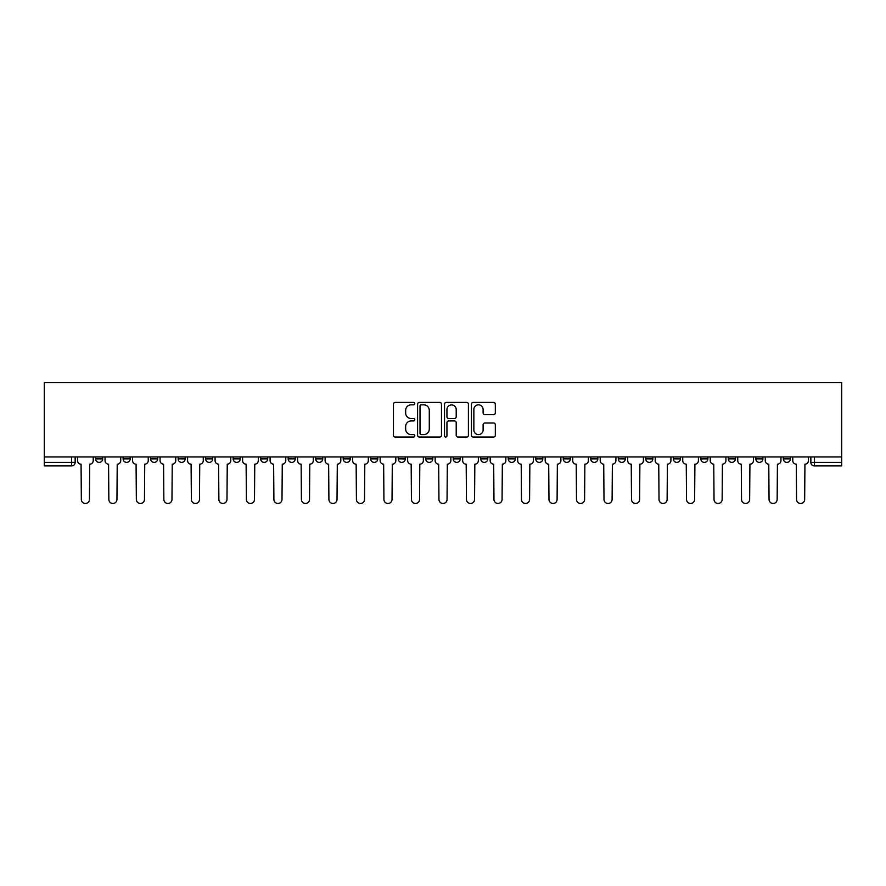 <?xml version="1.0" encoding="UTF-8"?>
<svg xmlns="http://www.w3.org/2000/svg" width="886" height="886" viewBox="0 0 886 886"><rect width="100%" height="100%" fill="white"/><g stroke="black" fill="none" stroke-linecap="round" stroke-linejoin="round"><path stroke-width="1.33" d="M414.792 403.628A1.207 1.207 0 0 0 413.574 402.41L395.189 402.41A1.728 1.728 0 0 0 393.45 404.149L393.45 435.303A1.728 1.728 0 0 0 395.189 437.031L413.574 437.031A1.207 1.207 0 0 0 414.792 435.823A1.207 1.207 0 0 0 413.574 434.605L411.193 434.605A5.537 5.537 0 0 1 405.655 429.068L405.655 426.476A5.537 5.537 0 0 1 411.193 420.939L413.574 420.939A1.207 1.207 0 0 0 414.792 419.72A1.207 1.207 0 0 0 413.574 418.513L411.193 418.513A5.537 5.537 0 0 1 405.655 412.976L405.655 410.373A5.537 5.537 0 0 1 411.193 404.836L413.574 404.836A1.207 1.207 0 0 0 414.792 403.628M783.335 458.87L783.335 456.932L783.335 458.87A3.522 3.522 0 0 0 786.857 462.392A3.522 3.522 0 0 1 783.335 458.87L790.39 458.87A3.522 3.522 0 0 1 786.857 462.392A3.522 3.522 0 0 0 790.39 458.87L790.39 456.932M755.824 456.932L755.824 458.87L762.879 458.87A3.522 3.522 0 0 1 759.346 462.392A3.522 3.522 0 0 1 755.824 458.87L755.824 456.932M645.783 458.87L645.783 456.932L645.783 458.87A3.522 3.522 0 0 0 649.316 462.392A3.522 3.522 0 0 1 645.783 458.87L652.838 458.87A3.522 3.522 0 0 1 649.316 462.392A3.522 3.522 0 0 0 652.838 458.87L652.838 456.932L652.838 458.87M398.213 456.932L398.213 458.87L405.267 458.87A3.522 3.522 0 0 1 401.735 462.392A3.522 3.522 0 0 1 398.213 458.87L398.213 456.932M315.682 456.932L315.682 458.87L322.737 458.87A3.522 3.522 0 0 1 319.215 462.392A3.522 3.522 0 0 1 315.682 458.87L315.682 456.932M260.661 456.932L260.661 458.87L267.716 458.87A3.522 3.522 0 0 1 264.194 462.392A3.522 3.522 0 0 1 260.661 458.87L260.661 456.932M233.162 456.932L233.162 458.87L240.217 458.87A3.522 3.522 0 0 1 236.684 462.392A3.522 3.522 0 0 1 233.162 458.87L233.162 456.932M178.141 456.932L178.141 458.87L185.196 458.87A3.522 3.522 0 0 1 181.663 462.392A3.522 3.522 0 0 1 178.141 458.87L178.141 456.932M493.58 414.615A1.728 1.728 0 0 0 495.318 412.887L495.318 404.149A1.728 1.728 0 0 0 493.58 402.41L473.157 402.41A1.728 1.728 0 0 0 471.43 404.149L471.43 435.303A1.728 1.728 0 0 0 473.157 437.031L493.58 437.031A1.728 1.728 0 0 0 495.318 435.303L495.318 424.748A1.728 1.728 0 0 0 493.58 423.01L484.841 423.01A1.728 1.728 0 0 0 483.114 424.748L483.114 429.976A4.629 4.629 0 0 1 478.484 434.605A4.629 4.629 0 0 1 473.855 429.976L473.855 409.465A4.629 4.629 0 0 1 478.484 404.836A4.629 4.629 0 0 1 483.114 409.465L483.114 412.887A1.728 1.728 0 0 0 484.841 414.615L493.58 414.615M841.7 456.932L44.3 456.932L44.3 382.519L841.7 382.519L841.7 465.925L814.367 465.925A3.522 3.522 0 0 1 810.845 462.392L841.7 462.392M441.483 404.149A1.728 1.728 0 0 0 439.755 402.41L419.333 402.41A1.728 1.728 0 0 0 417.594 404.149L417.594 435.303A1.728 1.728 0 0 0 419.333 437.031L439.755 437.031A1.728 1.728 0 0 0 441.483 435.303L441.483 404.149M446.245 402.41L466.667 402.41A1.728 1.728 0 0 1 468.406 404.149L468.406 435.303A1.728 1.728 0 0 1 466.667 437.031L457.929 437.031A1.728 1.728 0 0 1 456.201 435.303L456.201 422.666A1.728 1.728 0 0 0 454.463 420.939L448.67 420.939A1.728 1.728 0 0 0 446.943 422.666L446.943 435.823A1.207 1.207 0 0 1 445.724 437.031A1.207 1.207 0 0 1 444.517 435.823L444.517 404.149A1.728 1.728 0 0 1 446.245 402.41M810.845 456.932L810.845 462.392L810.845 456.932M75.155 456.932L75.155 462.392L75.155 456.932M71.633 465.925L44.3 465.925L44.3 462.392L75.155 462.392A3.522 3.522 0 0 1 71.633 465.925L71.633 456.932M44.3 456.932L44.3 462.392M762.879 456.932L762.879 458.87L762.879 456.932M728.314 456.932L728.314 458.87L735.369 458.87L735.369 456.932L735.369 458.87A3.522 3.522 0 0 1 731.836 462.392A3.522 3.522 0 0 1 728.314 458.87A3.522 3.522 0 0 0 731.836 462.392M707.859 456.932L707.859 458.87A3.522 3.522 0 0 1 704.337 462.392A3.522 3.522 0 0 1 700.804 458.87L707.859 458.87M700.804 456.932L700.804 458.87M673.294 456.932L673.294 458.87L680.348 458.87L680.348 456.932L680.348 458.87A3.522 3.522 0 0 1 676.826 462.392A3.522 3.522 0 0 1 673.294 458.87A3.522 3.522 0 0 0 676.826 462.392M618.284 456.932L618.284 458.87L625.339 458.87L625.339 456.932L625.339 458.87A3.522 3.522 0 0 1 621.806 462.392A3.522 3.522 0 0 1 618.284 458.87A3.522 3.522 0 0 0 621.806 462.392M597.828 458.87L597.828 456.932L597.828 458.87A3.522 3.522 0 0 1 594.296 462.392A3.522 3.522 0 0 1 590.774 458.87L597.828 458.87A3.522 3.522 0 0 1 594.296 462.392M590.774 456.932L590.774 458.87M570.318 456.932L570.318 458.87A3.522 3.522 0 0 1 566.785 462.392A3.522 3.522 0 0 1 563.263 458.87L570.318 458.87A3.522 3.522 0 0 1 566.785 462.392M563.263 456.932L563.263 458.87M542.808 456.932L542.808 458.87A3.522 3.522 0 0 1 539.275 462.392A3.522 3.522 0 0 1 535.753 458.87L542.808 458.87M535.753 456.932L535.753 458.87M515.298 456.932L515.298 458.87A3.522 3.522 0 0 1 511.776 462.392A3.522 3.522 0 0 1 508.243 458.87L515.298 458.87M508.243 456.932L508.243 458.87M487.787 456.932L487.787 458.87A3.522 3.522 0 0 1 484.265 462.392A3.522 3.522 0 0 1 480.733 458.87L487.787 458.87M480.733 456.932L480.733 458.87M460.277 456.932L460.277 458.87A3.522 3.522 0 0 1 456.755 462.392A3.522 3.522 0 0 1 453.222 458.87A3.522 3.522 0 0 0 456.755 462.392M453.222 456.932L453.222 458.87L460.277 458.87M432.778 456.932L432.778 458.87A3.522 3.522 0 0 1 429.245 462.392A3.522 3.522 0 0 1 425.723 458.87A3.522 3.522 0 0 0 429.245 462.392M425.723 456.932L425.723 458.87L432.778 458.87M405.267 456.932L405.267 458.87A3.522 3.522 0 0 1 401.735 462.392M377.757 456.932L377.757 458.87A3.522 3.522 0 0 1 374.224 462.392A3.522 3.522 0 0 1 370.702 458.87L377.757 458.87M370.702 456.932L370.702 458.87M350.247 456.932L350.247 458.87A3.522 3.522 0 0 1 346.725 462.392A3.522 3.522 0 0 1 343.192 458.87L350.247 458.87L350.247 456.932M343.192 456.932L343.192 458.87M322.737 456.932L322.737 458.87M295.226 456.932L295.226 458.87A3.522 3.522 0 0 1 291.704 462.392A3.522 3.522 0 0 1 288.171 458.87L295.226 458.87L295.226 456.932M288.171 456.932L288.171 458.87M267.716 456.932L267.716 458.87L267.716 456.932M240.217 458.87L240.217 456.932L240.217 458.87A3.522 3.522 0 0 1 236.684 462.392M212.706 456.932L212.706 458.87A3.522 3.522 0 0 1 209.174 462.392A3.522 3.522 0 0 1 205.652 458.87A3.522 3.522 0 0 0 209.174 462.392A3.522 3.522 0 0 0 212.706 458.87L212.706 456.932M205.652 456.932L205.652 458.87L212.706 458.87M185.196 456.932L185.196 458.87M157.686 456.932L157.686 458.87A3.522 3.522 0 0 1 154.164 462.392A3.522 3.522 0 0 1 150.631 458.87A3.522 3.522 0 0 0 154.164 462.392A3.522 3.522 0 0 0 157.686 458.87L150.631 458.87L150.631 456.932M123.121 456.932L123.121 458.87L130.176 458.87L130.176 456.932L130.176 458.87A3.522 3.522 0 0 1 126.654 462.392A3.522 3.522 0 0 1 123.121 458.87A3.522 3.522 0 0 0 126.654 462.392M95.61 456.932L95.61 458.87L102.665 458.87L102.665 456.932L102.665 458.87A3.522 3.522 0 0 1 99.143 462.392A3.522 3.522 0 0 1 95.61 458.87A3.522 3.522 0 0 0 99.143 462.392M421.238 404.836A1.207 1.207 0 0 0 420.019 406.054L420.019 433.398A1.207 1.207 0 0 0 421.238 434.605L423.741 434.605A5.537 5.537 0 0 0 429.278 429.068L429.278 410.373A5.537 5.537 0 0 0 423.741 404.836L421.238 404.836M456.201 409.553A4.629 4.629 0 0 0 451.572 404.924A4.629 4.629 0 0 0 446.943 409.553L446.943 416.785A1.728 1.728 0 0 0 448.67 418.513L454.463 418.513A1.728 1.728 0 0 0 456.201 416.785L456.201 409.553M77.536 460.631L77.536 456.932L77.536 460.631A3.522 3.522 0 0 0 81.069 464.164L81.335 499.427A4.053 4.053 0 0 0 85.388 503.481A4.053 4.053 0 0 0 89.442 499.427L89.707 464.164A3.522 3.522 0 0 0 93.229 460.631L93.229 456.932L93.229 460.631M81.069 464.164L81.335 499.427M89.442 499.427L89.707 464.164M105.046 460.631L105.046 456.932L105.046 460.631A3.522 3.522 0 0 0 108.579 464.164L108.845 499.427A4.053 4.053 0 0 0 112.899 503.481A4.053 4.053 0 0 0 116.952 499.427L117.218 464.164A3.522 3.522 0 0 0 120.74 460.631L120.74 456.932L120.74 460.631M132.557 460.631L132.557 456.932L132.557 460.631A3.522 3.522 0 0 0 136.079 464.164L136.344 499.427A4.053 4.053 0 0 0 140.409 503.481A4.053 4.053 0 0 0 144.462 499.427L144.728 464.164A3.522 3.522 0 0 0 148.25 460.631L148.25 456.932L148.25 460.631M160.067 460.631L160.067 456.932L160.067 460.631A3.522 3.522 0 0 0 163.589 464.164L163.855 499.427A4.053 4.053 0 0 0 167.908 503.481A4.053 4.053 0 0 0 171.973 499.427L172.238 464.164A3.522 3.522 0 0 0 175.76 460.631L175.76 456.932L175.76 460.631M108.579 464.164L108.845 499.427M116.952 499.427L117.218 464.164M136.079 464.164L136.344 499.427M144.462 499.427L144.728 464.164M163.589 464.164L163.855 499.427M171.973 499.427L172.238 464.164M187.577 460.631L187.577 456.932L187.577 460.631A3.522 3.522 0 0 0 191.099 464.164L191.365 499.427A4.053 4.053 0 0 0 195.418 503.481A4.053 4.053 0 0 0 199.472 499.427L199.738 464.164A3.522 3.522 0 0 0 203.271 460.631L203.271 456.932L203.271 460.631M215.088 460.631L215.088 456.932L215.088 460.631A3.522 3.522 0 0 0 218.609 464.164L218.875 499.427A4.053 4.053 0 0 0 222.929 503.481A4.053 4.053 0 0 0 226.982 499.427L227.248 464.164A3.522 3.522 0 0 0 230.781 460.631L230.781 456.932L230.781 460.631M191.099 464.164L191.365 499.427M199.472 499.427L199.738 464.164M218.609 464.164L218.875 499.427M226.982 499.427L227.248 464.164M242.587 460.631L242.587 456.932L242.587 460.631A3.522 3.522 0 0 0 246.12 464.164L246.386 499.427A4.053 4.053 0 0 0 250.439 503.481A4.053 4.053 0 0 0 254.492 499.427L254.758 464.164A3.522 3.522 0 0 0 258.291 460.631L258.291 456.932L258.291 460.631M270.097 460.631L270.097 456.932L270.097 460.631A3.522 3.522 0 0 0 273.63 464.164L273.896 499.427A4.053 4.053 0 0 0 277.949 503.481A4.053 4.053 0 0 0 282.003 499.427L282.269 464.164A3.522 3.522 0 0 0 285.79 460.631L285.79 456.932L285.79 460.631M297.607 460.631L297.607 456.932L297.607 460.631A3.522 3.522 0 0 0 301.14 464.164L301.406 499.427A4.053 4.053 0 0 0 305.46 503.481A4.053 4.053 0 0 0 309.513 499.427L309.779 464.164A3.522 3.522 0 0 0 313.301 460.631L313.301 456.932L313.301 460.631M325.118 460.631L325.118 456.932L325.118 460.631A3.522 3.522 0 0 0 328.64 464.164L328.905 499.427A4.053 4.053 0 0 0 332.97 503.481A4.053 4.053 0 0 0 337.023 499.427L337.289 464.164A3.522 3.522 0 0 0 340.811 460.631L340.811 456.932L340.811 460.631M352.628 460.631L352.628 456.932L352.628 460.631A3.522 3.522 0 0 0 356.15 464.164L356.416 499.427A4.053 4.053 0 0 0 360.469 503.481A4.053 4.053 0 0 0 364.534 499.427L364.799 464.164A3.522 3.522 0 0 0 368.321 460.631L368.321 456.932L368.321 460.631M380.138 460.631L380.138 456.932L380.138 460.631A3.522 3.522 0 0 0 383.66 464.164L383.926 499.427A4.053 4.053 0 0 0 387.979 503.481A4.053 4.053 0 0 0 392.033 499.427L392.299 464.164A3.522 3.522 0 0 0 395.832 460.631L395.832 456.932L395.832 460.631M407.649 460.631L407.649 456.932L407.649 460.631A3.522 3.522 0 0 0 411.17 464.164L411.436 499.427A4.053 4.053 0 0 0 415.49 503.481A4.053 4.053 0 0 0 419.543 499.427L419.809 464.164A3.522 3.522 0 0 0 423.342 460.631L423.342 456.932L423.342 460.631M435.148 460.631L435.148 456.932L435.148 460.631A3.522 3.522 0 0 0 438.681 464.164L438.947 499.427A4.053 4.053 0 0 0 443 503.481A4.053 4.053 0 0 0 447.053 499.427L447.319 464.164A3.522 3.522 0 0 0 450.852 460.631L450.852 456.932L450.852 460.631M246.12 464.164L246.386 499.427M254.492 499.427L254.758 464.164M273.63 464.164L273.896 499.427M282.003 499.427L282.269 464.164M301.14 464.164L301.406 499.427M309.513 499.427L309.779 464.164M328.64 464.164L328.905 499.427M337.023 499.427L337.289 464.164M356.15 464.164L356.416 499.427M364.534 499.427L364.799 464.164M383.66 464.164L383.926 499.427M392.033 499.427L392.299 464.164M411.17 464.164L411.436 499.427M419.543 499.427L419.809 464.164M438.681 464.164L438.947 499.427M447.053 499.427L447.319 464.164M462.658 460.631L462.658 456.932L462.658 460.631A3.522 3.522 0 0 0 466.191 464.164L466.457 499.427A4.053 4.053 0 0 0 470.51 503.481A4.053 4.053 0 0 0 474.564 499.427L474.83 464.164A3.522 3.522 0 0 0 478.351 460.631L478.351 456.932L478.351 460.631M490.168 460.631L490.168 456.932L490.168 460.631A3.522 3.522 0 0 0 493.701 464.164L493.967 499.427A4.053 4.053 0 0 0 498.021 503.481A4.053 4.053 0 0 0 502.074 499.427L502.34 464.164A3.522 3.522 0 0 0 505.862 460.631L505.862 456.932L505.862 460.631M517.679 460.631L517.679 456.932L517.679 460.631A3.522 3.522 0 0 0 521.201 464.164L521.466 499.427A4.053 4.053 0 0 0 525.531 503.481A4.053 4.053 0 0 0 529.584 499.427L529.85 464.164A3.522 3.522 0 0 0 533.372 460.631L533.372 456.932L533.372 460.631M545.189 460.631L545.189 456.932L545.189 460.631A3.522 3.522 0 0 0 548.711 464.164L548.977 499.427A4.053 4.053 0 0 0 553.03 503.481A4.053 4.053 0 0 0 557.095 499.427L557.36 464.164A3.522 3.522 0 0 0 560.882 460.631L560.882 456.932L560.882 460.631M572.699 460.631L572.699 456.932L572.699 460.631A3.522 3.522 0 0 0 576.221 464.164L576.487 499.427A4.053 4.053 0 0 0 580.54 503.481A4.053 4.053 0 0 0 584.594 499.427L584.86 464.164A3.522 3.522 0 0 0 588.393 460.631L588.393 456.932L588.393 460.631M600.21 460.631L600.21 456.932L600.21 460.631A3.522 3.522 0 0 0 603.731 464.164L603.997 499.427A4.053 4.053 0 0 0 608.051 503.481A4.053 4.053 0 0 0 612.104 499.427L612.37 464.164A3.522 3.522 0 0 0 615.903 460.631L615.903 456.932L615.903 460.631M466.191 464.164L466.457 499.427M474.564 499.427L474.83 464.164M493.701 464.164L493.967 499.427M502.074 499.427L502.34 464.164M521.201 464.164L521.466 499.427M529.584 499.427L529.85 464.164M548.711 464.164L548.977 499.427M557.095 499.427L557.36 464.164M576.221 464.164L576.487 499.427M584.594 499.427L584.86 464.164M603.731 464.164L603.997 499.427M612.104 499.427L612.37 464.164M627.709 460.631L627.709 456.932L627.709 460.631A3.522 3.522 0 0 0 631.242 464.164L631.508 499.427A4.053 4.053 0 0 0 635.561 503.481A4.053 4.053 0 0 0 639.614 499.427L639.88 464.164A3.522 3.522 0 0 0 643.413 460.631L643.413 456.932L643.413 460.631M631.242 464.164L631.508 499.427M639.614 499.427L639.88 464.164M655.219 460.631L655.219 456.932L655.219 460.631A3.522 3.522 0 0 0 658.752 464.164L659.018 499.427A4.053 4.053 0 0 0 663.071 503.481A4.053 4.053 0 0 0 667.125 499.427L667.391 464.164A3.522 3.522 0 0 0 670.912 460.631L670.912 456.932L670.912 460.631M658.752 464.164L659.018 499.427M667.125 499.427L667.391 464.164M682.729 460.631L682.729 456.932L682.729 460.631A3.522 3.522 0 0 0 686.262 464.164L686.528 499.427A4.053 4.053 0 0 0 690.582 503.481A4.053 4.053 0 0 0 694.635 499.427L694.901 464.164A3.522 3.522 0 0 0 698.423 460.631L698.423 456.932L698.423 460.631M686.262 464.164L686.528 499.427M694.635 499.427L694.901 464.164M710.24 460.631L710.24 456.932L710.24 460.631A3.522 3.522 0 0 0 713.762 464.164L714.027 499.427A4.053 4.053 0 0 0 718.092 503.481A4.053 4.053 0 0 0 722.145 499.427L722.411 464.164A3.522 3.522 0 0 0 725.933 460.631L725.933 456.932L725.933 460.631M713.762 464.164L714.027 499.427M722.145 499.427L722.411 464.164M737.75 460.631L737.75 456.932L737.75 460.631A3.522 3.522 0 0 0 741.272 464.164L741.538 499.427A4.053 4.053 0 0 0 745.591 503.481A4.053 4.053 0 0 0 749.656 499.427L749.921 464.164A3.522 3.522 0 0 0 753.443 460.631L753.443 456.932L753.443 460.631M741.272 464.164L741.538 499.427M749.656 499.427L749.921 464.164M765.26 460.631L765.26 456.932L765.26 460.631A3.522 3.522 0 0 0 768.782 464.164L769.048 499.427A4.053 4.053 0 0 0 773.101 503.481A4.053 4.053 0 0 0 777.155 499.427L777.421 464.164A3.522 3.522 0 0 0 780.954 460.631L780.954 456.932L780.954 460.631M768.782 464.164L769.048 499.427M777.155 499.427L777.421 464.164M792.771 460.631L792.771 456.932L792.771 460.631A3.522 3.522 0 0 0 796.292 464.164L796.558 499.427A4.053 4.053 0 0 0 800.612 503.481A4.053 4.053 0 0 0 804.665 499.427L804.931 464.164A3.522 3.522 0 0 0 808.464 460.631L808.464 456.932L808.464 460.631M796.292 464.164L796.558 499.427M804.665 499.427L804.931 464.164M814.367 456.932L814.367 465.925"/></g></svg>
